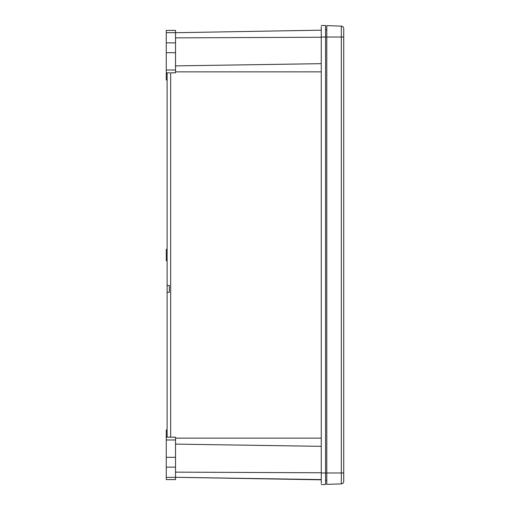 <?xml version="1.0" encoding="UTF-8"?>
<svg xmlns="http://www.w3.org/2000/svg" width="510" height="510" viewBox="0 0 510 510"><rect width="100%" height="100%" fill="white"/><g stroke="black" fill="none" stroke-linecap="round" stroke-linejoin="round"><path stroke-width="0.76" d="M166.266 437.147L166.266 457.311L175.529 457.311L175.529 437.191L166.266 437.147L166.266 430.038L167.114 430.032M167.114 72.853L167.114 285.492L169.377 285.492L169.377 292.268L167.114 292.268L167.114 285.492M167.114 292.268L167.114 437.147M175.529 477.347L175.529 467.134L166.266 467.134L166.266 479.604L175.529 479.604L175.529 477.347L166.266 477.347M175.529 457.311L175.529 467.134M166.266 457.311L166.266 467.134M321.262 479.827L175.529 477.283L321.262 479.585M321.262 476.92L321.262 477.838M169.709 437.159L170.665 437.178L170.665 72.822L175.529 72.809L175.529 52.689L166.266 52.689L166.266 72.853L169.709 72.841M321.262 32.162L321.262 33.08M321.262 31.231L321.262 30.173L175.529 32.716L321.262 30.173M321.262 483.289L321.262 26.711M321.262 477.908L321.262 478.699M321.262 35.018L321.262 36.012M321.262 473.988L321.262 474.982M321.255 484.5L325.552 484.5L325.552 25.5L321.255 25.5M326.789 476.978L326.789 483.614M321.255 472.98L326.789 472.98L326.789 484.372L332.622 484.168M326.789 472.98L326.789 25.628L341.337 26.131C342.796 26.322 343.593 27.145 343.734 28.617L343.734 37.032L341.337 37.02L341.337 472.98L326.789 472.98M326.789 33.022L326.789 29.765L325.552 29.752M335.829 25.94L326.789 25.628M343.734 479.559L343.734 481.383C343.593 482.855 342.796 483.678 341.337 483.869L341.337 472.98L343.734 472.968L343.734 481.383C343.593 482.855 342.796 483.678 341.337 483.869L326.789 484.372M321.255 37.02L341.337 37.02L341.337 26.131C342.796 26.322 343.593 27.145 343.734 28.617M343.734 30.441L343.734 476.123M343.734 472.968L343.734 37.032M326.789 480.235L325.552 480.248M175.529 30.396L166.266 30.396L166.266 42.865L175.529 42.865L175.529 30.396M175.529 42.865L175.529 52.689M166.266 42.865L166.266 52.689M167.114 79.968L166.266 79.962L166.266 72.853M167.114 260.655L166.266 260.648L166.266 249.352L167.114 249.345M166.266 439.971L175.529 439.971M321.255 472.77L175.529 472.139M321.255 446.333L175.529 444.114M321.255 438.135L175.529 438.135M321.255 71.865L175.529 71.865M321.255 63.667L175.529 65.886M321.255 37.23L175.529 37.861M166.266 32.653L175.529 32.653M166.266 70.029L175.529 70.029M336.402 484.041L331.557 484.207M339.488 483.933L337.652 483.996M339.488 26.067L337.652 26.004"/></g></svg>
